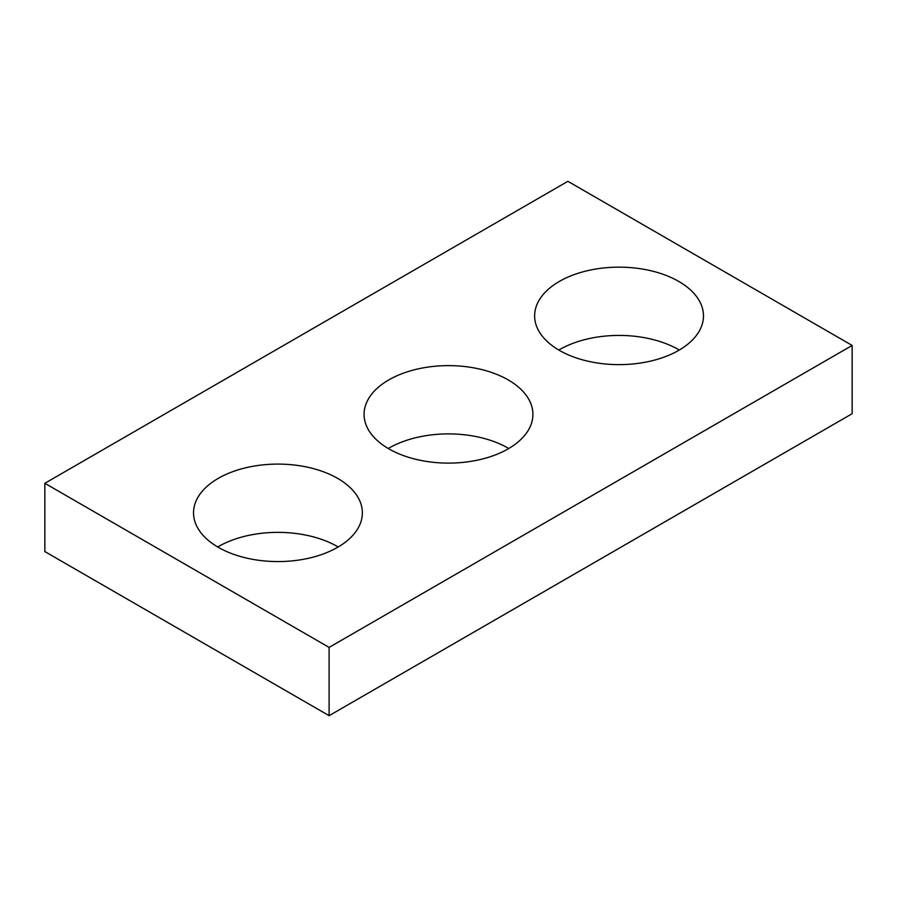 <?xml version="1.0" encoding="UTF-8"?>
<svg xmlns="http://www.w3.org/2000/svg" width="897" height="897" viewBox="0 0 897 897"><rect width="100%" height="100%" fill="white"/><g stroke="black" fill="none" stroke-linecap="round" stroke-linejoin="round"><path stroke-width="1.35" d="M852.15 345.435L567.891 181.317L44.85 483.292L44.85 551.565L329.109 715.683L852.15 413.708L852.15 345.435L329.109 647.41L329.109 715.683M44.85 483.292L329.109 647.41M388.805 448.825A84.419 48.741 0 0 0 480.803 459.399A84.419 48.741 0 0 0 532.919 414.358A84.419 48.741 0 0 0 448.5 365.628A84.419 48.741 0 0 0 364.081 414.358A84.419 48.741 0 0 0 388.805 448.825M508.756 448.5A84.419 48.741 0 0 0 388.244 448.5M218.251 547.293A84.419 48.741 0 0 0 310.25 557.867A84.419 48.741 0 0 0 362.366 512.837A84.419 48.741 0 0 0 277.947 464.097A84.419 48.741 0 0 0 193.528 512.837A84.419 48.741 0 0 0 218.251 547.293M338.203 546.968A84.419 48.741 0 0 0 217.691 546.968M559.358 350.357A84.419 48.741 0 0 0 651.368 360.919A84.419 48.741 0 0 0 703.472 315.89A84.419 48.741 0 0 0 619.053 267.149A84.419 48.741 0 0 0 534.634 315.89A84.419 48.741 0 0 0 559.358 350.357M679.309 350.032A84.419 48.741 0 0 0 558.797 350.032"/></g></svg>
